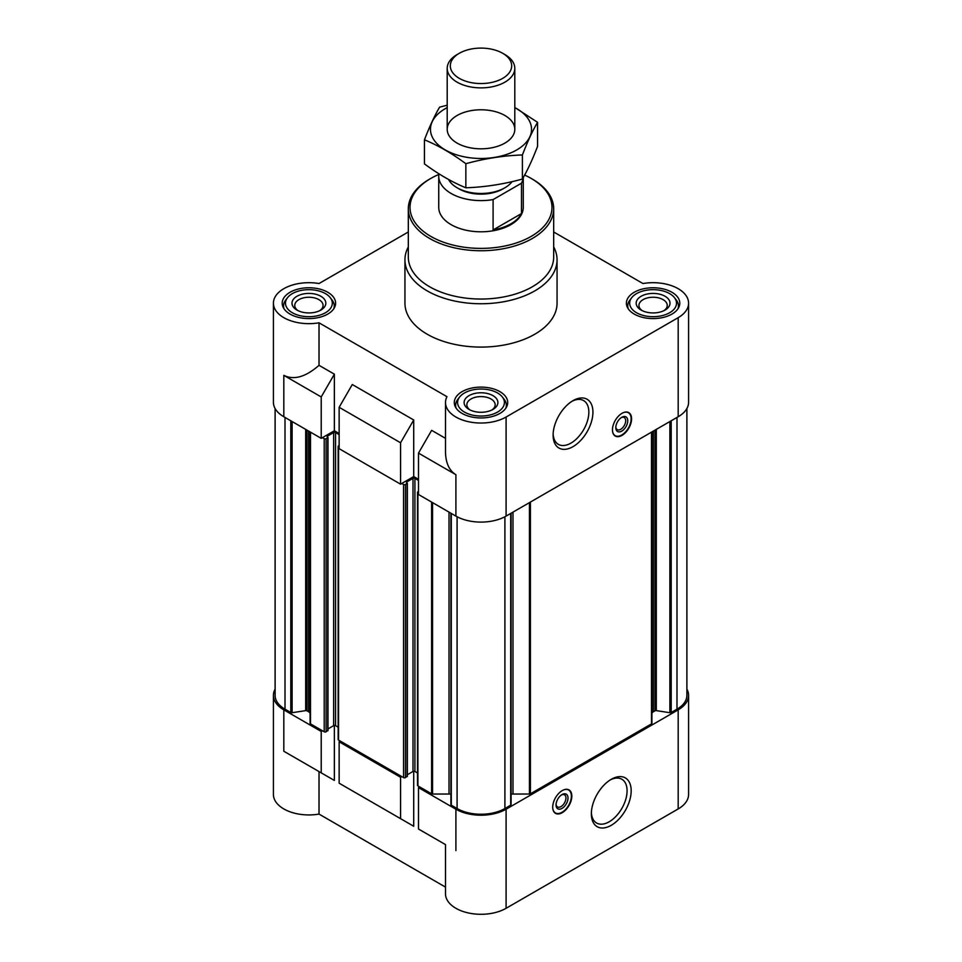 <?xml version="1.0" encoding="UTF-8"?>
<svg xmlns="http://www.w3.org/2000/svg" width="962" height="962" viewBox="0 0 962 962"><rect width="100%" height="100%" fill="white"/><g stroke="black" fill="none" stroke-linecap="round" stroke-linejoin="round"><path stroke-width="1.44" d="M523.172 177.693A42.256 24.399 180 0 1 521.488 183.201L493.097 199.591A42.256 24.399 180 0 1 438.744 176.214L438.744 207.407A42.256 24.399 0 0 0 464.826 229.942A42.256 24.399 0 0 0 510.882 224.651A42.256 24.399 0 0 0 523.256 207.407L523.256 177.549M651.899 713.828A5.075 2.922 0 0 1 653.378 711.76L655.014 710.822A1.347 0.782 0 0 1 656.312 710.617L669.889 712.71A1.347 0.782 0 0 0 671.199 712.517L676.995 709.162A33.802 19.517 0 0 0 686.892 695.37L686.892 408.501M511.099 794.239A5.075 2.922 0 0 1 512.974 794.035L529.437 794.035A1.347 0.782 0 0 0 530.399 793.806L651.502 723.881A1.347 0.782 0 0 0 651.899 723.328L651.899 431.926M450.95 513.239L450.95 804.412A1.347 0.782 0 0 0 451.298 805.17L457.094 808.525A33.802 19.517 0 0 0 504.906 808.525L510.702 805.17A1.347 0.782 0 0 0 511.05 804.412L511.05 513.239M450.901 794.239A5.075 2.922 0 0 0 449.026 794.035L449.026 512.133M431.637 836.603L445.502 844.612L445.502 893.806A35.498 20.491 0 0 0 467.412 912.734A35.498 20.491 0 0 0 506.096 908.296L506.096 809.21A35.498 20.491 0 0 1 455.904 809.21L418.494 787.613L419.697 786.928L431.601 793.806A1.347 0.782 0 0 0 432.563 794.035L449.026 794.035M506.096 809.21L678.186 709.848A35.498 20.491 0 0 0 688.588 695.37A35.498 20.491 0 0 0 686.892 689.117M401.767 776.574L400.565 777.26L339.141 741.798L340.344 741.113L403.559 777.609A1.347 0.782 0 0 0 405.471 777.609L407.142 776.093M275.108 408.501L275.108 695.37A33.802 19.517 0 0 0 285.005 709.162L290.801 712.517A1.347 0.782 0 0 0 292.111 712.71L305.688 710.617A1.347 0.782 0 0 1 306.986 710.822L308.622 711.76A5.075 2.922 0 0 1 310.101 713.828L310.101 723.328A1.347 0.782 0 0 0 310.498 723.881L322.414 730.759L321.212 731.445L283.814 709.848L283.814 751.25L319.023 771.584L319.023 814.092L445.502 887.108M275.108 689.117A35.498 20.491 0 0 0 273.412 695.37A35.498 20.491 0 0 0 283.814 709.848M445.502 844.612L418.494 829.016L418.494 787.613M339.141 741.798L339.141 783.2L413.72 826.25L352.284 790.788M400.565 818.662L400.565 777.26M506.096 908.296L678.186 808.934A35.498 20.491 0 0 0 688.588 794.444L688.588 695.37M273.412 695.37L273.412 794.444A35.498 20.491 0 0 0 319.023 814.092M413.72 826.25L413.72 771.247M319.023 771.584L334.367 780.435L334.367 725.432M339.141 433.513L334.367 430.748L321.212 438.347L283.814 416.75A35.498 20.491 0 0 1 273.412 402.26L273.412 303.174A35.498 20.491 0 0 0 319.023 322.811L446.981 396.693A35.498 20.491 0 0 0 445.502 402.537A35.498 20.491 0 0 0 467.412 421.464A35.498 20.491 0 0 0 506.096 417.027L678.186 317.664A35.498 20.491 0 0 0 688.588 303.174A35.498 20.491 0 0 0 642.977 283.537L553.679 231.974M418.494 479.329L413.72 476.563L400.565 484.163L339.141 448.689L339.141 407.299L400.565 442.76L413.72 419.985L352.284 384.523L339.141 407.299M445.502 438.347L431.637 430.339L418.494 453.114L455.904 474.699L455.904 516.101A35.498 20.491 0 0 0 506.096 516.101L678.186 416.75A35.498 20.491 0 0 0 688.588 402.26L688.588 303.174M455.904 516.101L418.494 494.504L418.494 453.114M455.904 474.699C449.134 470.538 445.671 462.878 445.502 451.731L445.502 402.537M400.565 484.163L400.565 442.76M334.367 430.748L334.367 374.17L319.023 365.32C305.663 377.008 293.927 380.351 283.814 375.348L283.814 416.75M319.023 365.32L319.023 322.811M408.321 231.974L319.023 283.537A35.498 20.491 0 0 0 273.412 303.174M413.72 476.563L413.72 419.985M622.017 413.299A13.516 7.804 120 0 0 613.191 425.216A13.516 7.804 120 0 0 615.259 436.051A13.516 7.804 120 0 0 622.017 435.377A13.516 7.804 120 0 0 630.856 423.46A13.516 7.804 120 0 0 628.775 412.626A13.516 7.804 120 0 0 622.017 413.299M573.027 446.645A28.163 16.258 -60 0 1 553.114 435.137A28.163 16.258 -60 0 1 573.027 400.649A28.163 16.258 -60 0 1 592.929 412.145A28.163 16.258 -60 0 1 573.027 446.645M553.679 246.897A76.058 43.915 180 0 1 557.058 259.848L557.058 303.174A76.058 43.915 180 0 1 481 347.09A76.058 43.915 180 0 1 404.942 303.174L404.942 259.848A76.058 43.915 180 0 1 408.321 246.897M671.969 292.28A26.708 15.416 180 0 1 679.797 303.174A26.708 15.416 180 0 1 653.09 318.59A26.708 15.416 180 0 1 626.394 303.174A26.708 15.416 180 0 1 642.869 288.937A26.708 15.416 180 0 1 671.969 292.28M327.789 292.28A26.708 15.416 180 0 1 335.606 303.174A26.708 15.416 180 0 1 308.91 318.59A26.708 15.416 180 0 1 282.203 303.174A26.708 15.416 180 0 1 298.689 288.937A26.708 15.416 180 0 1 327.789 292.28M499.879 391.63A26.708 15.416 180 0 1 507.708 402.537A26.708 15.416 180 0 1 481 417.953A26.708 15.416 180 0 1 454.292 402.537A26.708 15.416 180 0 1 470.779 388.287A26.708 15.416 180 0 1 499.879 391.63M321.212 438.347L321.212 396.945L283.814 375.348M321.212 396.945L334.367 374.17M322.414 437.65L324.206 438.684A1.347 0.782 0 0 0 326.118 438.684L327.994 437.445L327.188 436.82M327.188 436.279L333.646 432.551A1.347 0.782 0 0 1 335.558 432.551L339.141 434.62M339.141 445.514L338.54 445.863A1.347 0.782 0 0 0 338.54 446.969L339.141 447.318M401.767 483.465L403.559 484.499A1.347 0.782 0 0 0 405.471 484.499L407.347 483.261L406.541 482.635M406.541 482.082L412.999 478.367A1.347 0.782 0 0 1 414.911 478.367L418.494 480.435M418.494 491.329L417.905 491.678A1.347 0.782 0 0 0 417.905 492.784L418.494 493.133M310.101 723.328L310.101 431.926M327.789 730.278L326.118 731.793A1.347 0.782 0 0 1 324.206 731.793L322.414 730.759M327.994 728.919L333.646 725.649L333.646 432.551M338.155 727.152L335.558 725.649A1.347 0.782 0 0 0 333.646 725.649M338.155 446.416L338.155 739.525A1.347 0.782 0 0 0 338.54 740.079L340.344 741.113M407.347 774.735L412.999 771.464L412.999 478.367M417.508 772.967L414.911 771.464A1.347 0.782 0 0 0 412.999 771.464M417.508 492.231L417.508 785.341A1.347 0.782 0 0 0 417.905 785.894L419.697 786.928M562.265 790.584A13.516 7.804 120 0 0 553.439 802.5A13.516 7.804 120 0 0 555.507 813.335A13.516 7.804 120 0 0 569.023 805.519A13.516 7.804 120 0 0 569.023 789.91A13.516 7.804 120 0 0 562.265 790.584M611.267 825.3A28.163 16.258 -60 0 1 591.353 813.804A28.163 16.258 -60 0 1 611.267 779.316A28.163 16.258 -60 0 1 631.18 790.812A28.163 16.258 -60 0 1 611.267 825.3M334.367 780.435L283.814 751.25M321.212 772.847L321.212 731.445M497.546 392.977A23.401 13.504 180 0 1 502.356 397.017A23.401 13.504 180 0 1 481 416.041A23.401 13.504 180 0 1 459.644 397.017A23.401 13.504 180 0 1 497.546 392.977M492.953 395.635A16.895 9.752 180 0 1 492.953 409.427A16.895 9.752 180 0 1 469.047 409.427A16.895 9.752 180 0 1 469.047 395.635A16.895 9.752 180 0 1 492.953 395.635M502.356 397.017L504.148 399.314A25.349 14.634 180 0 1 506.349 405.291A25.349 14.634 180 0 1 505.856 408.165M456.144 408.165A25.349 14.634 180 0 1 455.651 405.291A25.349 14.634 180 0 1 457.852 399.314L459.644 397.017M669.636 293.626A23.401 13.504 180 0 1 674.458 297.655A23.401 13.504 180 0 1 653.09 316.69A23.401 13.504 180 0 1 631.733 297.655A23.401 13.504 180 0 1 669.636 293.626M665.043 296.272A16.895 9.752 180 0 1 665.043 310.077A16.895 9.752 180 0 1 641.137 310.077A16.895 9.752 180 0 1 641.137 296.272A16.895 9.752 180 0 1 665.043 296.272M674.458 297.655L676.238 299.964A25.349 14.634 180 0 1 678.438 305.94A25.349 14.634 180 0 1 677.957 308.802M628.234 308.802A25.349 14.634 180 0 1 627.741 305.94A25.349 14.634 180 0 1 629.954 299.964L631.733 297.655M325.457 293.626A23.401 13.504 180 0 1 330.267 297.655A23.401 13.504 180 0 1 308.91 316.69A23.401 13.504 180 0 1 287.542 297.655A23.401 13.504 180 0 1 325.457 293.626M320.863 296.272A16.895 9.752 180 0 1 320.863 310.077A16.895 9.752 180 0 1 296.957 310.077A16.895 9.752 180 0 1 296.957 296.272A16.895 9.752 180 0 1 320.863 296.272M330.267 297.655L332.046 299.964A25.349 14.634 180 0 1 334.259 305.94A25.349 14.634 180 0 1 333.766 308.802M284.043 308.802A25.349 14.634 180 0 1 283.562 305.94A25.349 14.634 180 0 1 285.762 299.964L287.542 297.655M470.105 409.992A14.153 8.177 180 0 1 466.847 404.774A14.153 8.177 180 0 1 475.577 397.222A14.153 8.177 180 0 1 491.005 398.989A14.153 8.177 180 0 1 495.153 404.774A14.153 8.177 180 0 1 491.895 409.992M298.016 310.63A14.153 8.177 180 0 1 294.757 305.411A14.153 8.177 180 0 1 303.487 297.871A14.153 8.177 180 0 1 318.915 299.639A14.153 8.177 180 0 1 323.064 305.411A14.153 8.177 180 0 1 319.805 310.63M642.195 310.63A14.153 8.177 180 0 1 638.936 305.411A14.153 8.177 180 0 1 647.679 297.871A14.153 8.177 180 0 1 663.107 299.639A14.153 8.177 180 0 1 667.243 305.411A14.153 8.177 180 0 1 663.984 310.63M524.627 175.072A70.984 40.981 180 0 1 531.192 178.427L531.192 178.427A70.984 40.981 180 0 1 531.192 236.387A70.984 40.981 180 0 1 430.808 236.387A70.984 40.981 180 0 1 430.808 178.427A70.984 40.981 180 0 1 438.864 174.423M532.395 179.112L531.192 178.427L532.383 179.112A72.679 41.955 180 0 1 532.395 179.112A72.679 41.955 180 0 1 553.679 208.79A72.679 41.955 180 0 1 481 250.745A72.679 41.955 180 0 1 408.321 208.79A72.679 41.955 180 0 1 429.605 179.112L430.808 178.427M553.679 208.79L553.679 257.082A72.679 41.955 180 0 1 481 299.038A72.679 41.955 180 0 1 408.321 257.082L408.321 208.79M557.058 259.848A76.058 43.915 180 0 1 481 303.751A76.058 43.915 180 0 1 404.942 259.848M571.969 401.286A25.265 14.586 -60 0 1 583.609 400.577A25.265 14.586 -60 0 1 587.481 420.827A25.265 14.586 -60 0 1 570.971 443.097A25.265 14.586 -60 0 1 558.345 444.348A25.265 14.586 -60 0 1 553.138 433.91M622.955 412.806A13.227 7.636 -60 0 1 629.16 413.311A13.227 7.636 -60 0 1 630.182 424.098A13.227 7.636 -60 0 1 621.777 434.992A13.227 7.636 -60 0 1 616.041 436.039L614.718 435.618A13.516 7.804 -60 0 1 614.586 435.57M628.03 412.277A13.516 7.804 -60 0 1 628.138 412.373L629.16 413.311M616.041 436.039A13.227 7.636 -60 0 1 612.505 430.916M621.777 431.096A8.454 4.882 -60 0 1 615.8 427.645A8.454 4.882 -60 0 1 621.777 417.304A8.454 4.882 -60 0 1 627.753 420.743A8.454 4.882 -60 0 1 621.777 431.096M621.236 417.64A6.987 4.028 -60 0 1 624.242 417.544A6.987 4.028 -60 0 1 625.312 423.148A6.987 4.028 -60 0 1 620.743 429.305A6.987 4.028 -60 0 1 617.255 429.653A6.987 4.028 -60 0 1 615.836 427.008M610.209 779.954A25.265 14.586 -60 0 1 621.849 779.244A25.265 14.586 -60 0 1 625.721 799.494A25.265 14.586 -60 0 1 609.223 821.764A25.265 14.586 -60 0 1 596.584 823.015A25.265 14.586 -60 0 1 591.377 812.577M556.072 804.292A6.987 4.028 120 0 0 557.503 806.938A6.987 4.028 120 0 0 564.49 802.897A6.987 4.028 120 0 0 564.49 794.828A6.987 4.028 120 0 0 561.483 794.925M562.024 794.588L562.024 794.588A8.454 4.882 120 0 0 556.048 804.929A8.454 4.882 120 0 0 562.024 808.381A8.454 4.882 120 0 0 568.001 798.027A8.454 4.882 120 0 0 562.024 794.588M552.753 808.2A13.227 7.636 120 0 0 556.289 813.323A13.227 7.636 120 0 0 568.638 805.302A13.227 7.636 120 0 0 569.408 790.596A13.227 7.636 120 0 0 563.203 790.091M554.821 812.854A13.516 7.804 120 0 0 554.966 812.902L556.289 813.323M569.408 790.596L568.386 789.658A13.516 7.804 120 0 0 568.265 789.561M521.488 183.201L521.488 213.564L493.097 229.954A42.256 24.399 0 0 0 521.488 213.564M493.097 199.591L493.097 229.954M438.744 176.214A42.256 24.399 180 0 1 438.949 173.809M512.073 181.638A33.802 19.517 180 0 1 504.906 187.758L502.946 188.889A31.024 17.917 180 0 1 459.054 188.889L457.094 187.758A33.802 19.517 180 0 1 448.593 179.497M504.906 187.758A33.802 19.517 180 0 1 457.094 187.758M504.906 54.557L502.705 53.295A30.688 17.725 180 0 1 502.705 78.355A30.688 17.725 180 0 1 459.295 78.355A30.688 17.725 180 0 1 459.295 53.295A30.688 17.725 180 0 1 502.705 53.295L504.906 54.557A33.802 19.517 180 0 1 514.802 68.362A33.802 19.517 180 0 1 481 87.879A33.802 19.517 180 0 1 447.198 68.362A33.802 19.517 180 0 1 457.094 54.557L459.295 53.295M514.802 107.612A50.529 29.173 180 0 1 516.738 149.928A50.529 29.173 180 0 1 444.336 149.375A50.529 29.173 180 0 1 447.198 107.612M504.906 143.097A33.802 19.517 180 0 1 457.094 143.097A33.802 19.517 180 0 1 457.094 115.5A33.802 19.517 180 0 1 504.906 115.5A33.802 19.517 180 0 1 504.906 143.097L504.906 143.097M447.198 105.207L439.598 107.155C434.547 115.777 429.497 126.659 424.446 139.803C438.071 145.406 451.875 153.379 465.848 163.696C484.692 158.526 503.547 155.616 522.402 154.954C527.453 141.811 532.503 130.928 537.554 122.306L514.802 107.467M537.554 122.306L537.554 146.392C532.503 159.536 527.453 170.418 522.402 179.052C503.547 184.223 484.692 187.133 465.848 187.794C452.224 182.191 438.419 174.218 424.446 163.889L424.446 139.803M522.402 154.954L522.402 179.052M465.848 163.696L465.848 187.794M455.904 809.21L455.904 850.612M678.186 808.934L678.186 709.848M678.186 416.75L678.186 317.664M506.096 516.101L506.096 417.027M285.005 709.162L285.005 417.436M290.801 712.517L290.801 420.791M292.111 712.71L292.111 421.536M305.688 710.617L305.688 429.377M306.986 710.822L306.986 430.134M308.622 711.76L308.622 431.072M310.498 723.881L310.498 432.154M324.206 731.793L324.206 438.684M326.118 731.793L326.118 438.684M327.789 730.831L327.789 437.722M335.558 725.649L335.558 432.551M338.54 740.079L338.54 446.969M403.559 777.609L403.559 484.499M405.471 777.609L405.471 484.499M407.142 776.647L407.142 483.537M414.911 771.464L414.911 478.367M417.905 785.894L417.905 492.784M431.601 793.806L431.601 502.08M432.563 794.035L432.563 502.633M451.298 805.17L451.298 513.443M457.094 808.525L457.094 516.762M504.906 808.525L504.906 516.762M510.702 805.17L510.702 513.443M512.974 794.035L512.974 512.133M529.437 794.035L529.437 502.633M530.399 793.806L530.399 502.08M651.502 723.881L651.502 432.154M653.378 711.76L653.378 431.072M655.014 710.822L655.014 430.134M656.312 710.617L656.312 429.377M669.889 712.71L669.889 421.536M671.199 712.517L671.199 420.791M676.995 709.162L676.995 417.436M327.994 730.555L327.994 437.445M407.347 776.37L407.347 483.261M450.901 804.617L450.901 513.215M511.099 804.617L511.099 513.215M455.651 405.291L455.651 407.371M506.349 405.291L506.349 407.371M627.741 305.94L627.741 308.02M678.438 305.94L678.438 308.02M283.562 305.94L283.562 308.02M334.259 305.94L334.259 308.02M447.198 68.362L447.198 129.305M514.802 68.362L514.802 129.305"/></g></svg>
